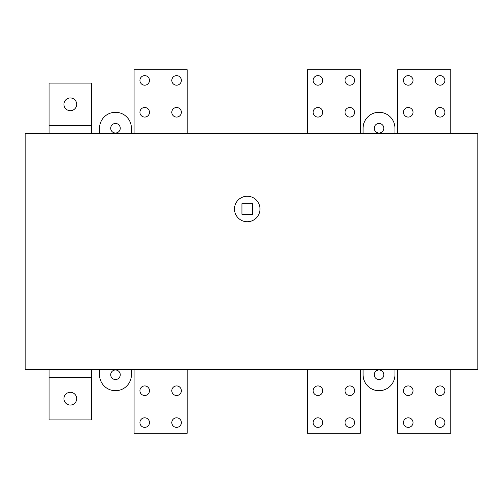 <?xml version="1.0" encoding="UTF-8"?>
<svg xmlns="http://www.w3.org/2000/svg" width="503" height="503" viewBox="0 0 503 503"><rect width="100%" height="100%" fill="white"/><g stroke="black" fill="none" stroke-linecap="round" stroke-linejoin="round"><path stroke-width="0.75" d="M374.238 374.773A4.785 4.785 0 0 1 381.412 370.629A4.785 4.785 0 0 1 381.412 378.91A4.785 4.785 0 0 1 374.238 374.773M110.698 128.227A4.785 4.785 0 0 1 117.865 124.09A4.785 4.785 0 0 1 117.865 132.371A4.785 4.785 0 0 1 110.698 128.227M374.238 128.227A4.785 4.785 0 0 1 381.412 124.09A4.785 4.785 0 0 1 381.412 132.371A4.785 4.785 0 0 1 374.238 128.227M110.698 374.773A4.785 4.785 0 0 1 117.865 370.629A4.785 4.785 0 0 1 117.865 378.91A4.785 4.785 0 0 1 110.698 374.773M99.537 133.54L99.537 128.227A15.939 15.939 0 0 1 115.476 112.288A15.939 15.939 0 0 1 131.415 128.227L131.415 133.54M131.415 369.46L131.415 374.773A15.939 15.939 0 0 1 115.476 390.712A15.939 15.939 0 0 1 99.537 374.773L99.537 369.46M363.078 133.54L363.078 128.227A15.939 15.939 0 0 1 379.023 112.288A15.939 15.939 0 0 1 394.962 128.227L394.962 133.54M394.962 369.46L394.962 374.773A15.939 15.939 0 0 1 379.023 390.712A15.939 15.939 0 0 1 363.078 374.773L363.078 369.46M25.15 133.54L477.85 133.54L477.85 369.46L25.15 369.46L25.15 133.54M260.001 208.99A12.751 12.751 0 0 1 240.874 220.037A12.751 12.751 0 0 1 240.874 197.949A12.751 12.751 0 0 1 260.001 208.99M241.937 214.309L241.937 203.677L252.563 203.677L252.563 214.309L241.937 214.309M63.938 104.322A6.376 6.376 0 0 1 73.501 98.795A6.376 6.376 0 0 1 73.501 109.843A6.376 6.376 0 0 1 63.938 104.322M91.565 133.54L91.565 83.064L49.061 83.064L49.061 133.54M63.938 398.678A6.376 6.376 0 0 0 73.501 404.205A6.376 6.376 0 0 0 73.501 393.157A6.376 6.376 0 0 0 63.938 398.678M91.565 369.46L91.565 419.936L49.061 419.936L49.061 369.46M360.425 133.54L360.425 69.779L307.289 69.779L307.289 133.54M349.799 107.504A4.785 4.785 0 0 1 354.577 112.288A4.785 4.785 0 0 1 349.799 117.073A4.785 4.785 0 0 1 345.014 112.288A4.785 4.785 0 0 1 349.799 107.504M317.921 107.504A4.785 4.785 0 0 1 322.7 112.288A4.785 4.785 0 0 1 317.921 117.073A4.785 4.785 0 0 1 313.136 112.288A4.785 4.785 0 0 1 317.921 107.504M354.577 80.411A4.785 4.785 0 0 1 347.41 84.548A4.785 4.785 0 0 1 347.41 76.267A4.785 4.785 0 0 1 354.577 80.411M322.7 80.411A4.785 4.785 0 0 1 315.526 84.548A4.785 4.785 0 0 1 315.526 76.267A4.785 4.785 0 0 1 322.7 80.411M360.425 369.46L360.425 433.221L307.289 433.221L307.289 369.46M349.799 395.496A4.785 4.785 0 0 0 354.577 390.712A4.785 4.785 0 0 0 349.799 385.927A4.785 4.785 0 0 0 345.014 390.712A4.785 4.785 0 0 0 349.799 395.496M317.921 395.496A4.785 4.785 0 0 0 322.7 390.712A4.785 4.785 0 0 0 317.921 385.927A4.785 4.785 0 0 0 313.136 390.712A4.785 4.785 0 0 0 317.921 395.496M354.577 422.589A4.785 4.785 0 0 0 347.41 418.452A4.785 4.785 0 0 0 347.41 426.733A4.785 4.785 0 0 0 354.577 422.589M322.7 422.589A4.785 4.785 0 0 0 315.526 418.452A4.785 4.785 0 0 0 315.526 426.733A4.785 4.785 0 0 0 322.7 422.589M187.21 133.54L187.21 69.779L134.075 69.779L134.075 133.54M176.584 107.504A4.785 4.785 0 0 1 181.363 112.288A4.785 4.785 0 0 1 176.584 117.073A4.785 4.785 0 0 1 171.8 112.288A4.785 4.785 0 0 1 176.584 107.504M144.701 107.504A4.785 4.785 0 0 1 149.485 112.288A4.785 4.785 0 0 1 144.701 117.073A4.785 4.785 0 0 1 139.922 112.288A4.785 4.785 0 0 1 144.701 107.504M181.363 80.411A4.785 4.785 0 0 1 174.189 84.548A4.785 4.785 0 0 1 174.189 76.267A4.785 4.785 0 0 1 181.363 80.411M149.485 80.411A4.785 4.785 0 0 1 142.311 84.548A4.785 4.785 0 0 1 142.311 76.267A4.785 4.785 0 0 1 149.485 80.411M187.21 369.46L187.21 433.221L134.075 433.221L134.075 369.46M176.584 395.496A4.785 4.785 0 0 0 181.363 390.712A4.785 4.785 0 0 0 176.584 385.927A4.785 4.785 0 0 0 171.8 390.712A4.785 4.785 0 0 0 176.584 395.496M144.701 395.496A4.785 4.785 0 0 0 149.485 390.712A4.785 4.785 0 0 0 144.701 385.927A4.785 4.785 0 0 0 139.922 390.712A4.785 4.785 0 0 0 144.701 395.496M181.363 422.589A4.785 4.785 0 0 0 174.189 418.452A4.785 4.785 0 0 0 174.189 426.733A4.785 4.785 0 0 0 181.363 422.589M149.485 422.589A4.785 4.785 0 0 0 142.311 418.452A4.785 4.785 0 0 0 142.311 426.733A4.785 4.785 0 0 0 149.485 422.589M450.751 133.54L450.751 69.779L397.622 69.779L397.622 133.54M440.125 107.504A4.785 4.785 0 0 1 444.91 112.288A4.785 4.785 0 0 1 440.125 117.073A4.785 4.785 0 0 1 435.346 112.288A4.785 4.785 0 0 1 440.125 107.504M408.247 107.504A4.785 4.785 0 0 1 413.026 112.288A4.785 4.785 0 0 1 408.247 117.073A4.785 4.785 0 0 1 403.463 112.288A4.785 4.785 0 0 1 408.247 107.504M444.91 80.411A4.785 4.785 0 0 1 437.736 84.548A4.785 4.785 0 0 1 437.736 76.267A4.785 4.785 0 0 1 444.91 80.411M413.026 80.411A4.785 4.785 0 0 1 405.852 84.548A4.785 4.785 0 0 1 405.852 76.267A4.785 4.785 0 0 1 413.026 80.411M450.751 369.46L450.751 433.221L397.622 433.221L397.622 369.46M440.125 395.496A4.785 4.785 0 0 0 444.91 390.712A4.785 4.785 0 0 0 440.125 385.927A4.785 4.785 0 0 0 435.346 390.712A4.785 4.785 0 0 0 440.125 395.496M408.247 395.496A4.785 4.785 0 0 0 413.026 390.712A4.785 4.785 0 0 0 408.247 385.927A4.785 4.785 0 0 0 403.463 390.712A4.785 4.785 0 0 0 408.247 395.496M444.91 422.589A4.785 4.785 0 0 0 437.736 418.452A4.785 4.785 0 0 0 437.736 426.733A4.785 4.785 0 0 0 444.91 422.589M413.026 422.589A4.785 4.785 0 0 0 405.852 418.452A4.785 4.785 0 0 0 405.852 426.733A4.785 4.785 0 0 0 413.026 422.589M91.565 125.574L49.061 125.574M91.565 377.426L49.061 377.426"/></g></svg>
